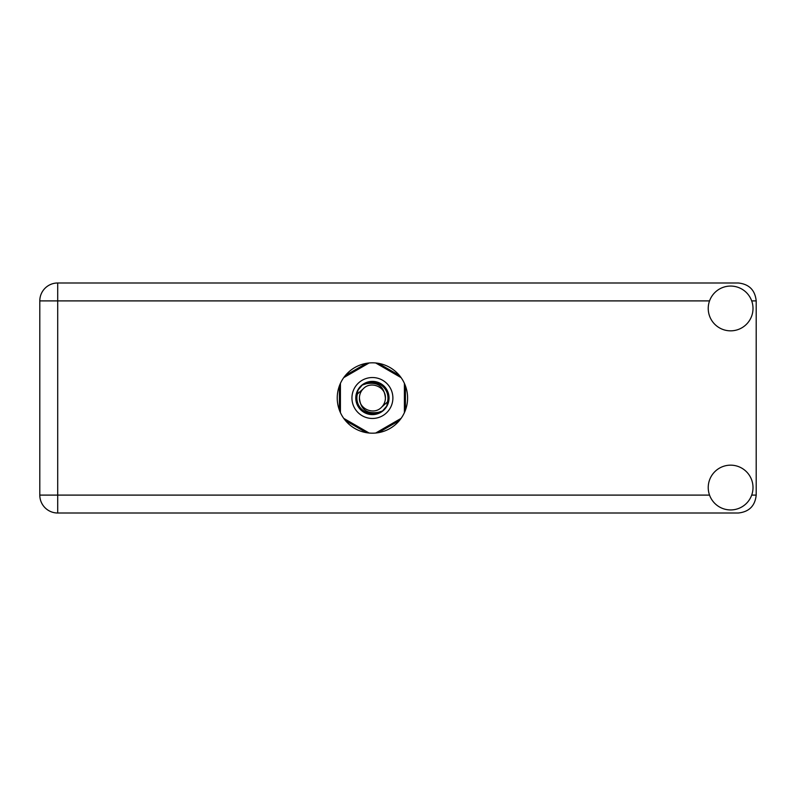 <?xml version="1.0" encoding="UTF-8"?>
<svg xmlns="http://www.w3.org/2000/svg" width="796" height="796" viewBox="0 0 796 796"><rect width="100%" height="100%" fill="white"/><g stroke="black" fill="none" stroke-linecap="round" stroke-linejoin="round"><path stroke-width="1.19" d="M366.459 363.324L345.365 375.503M399.463 375.503L378.369 363.324M405.423 410.179L405.423 385.821M378.369 432.676L399.463 420.497M345.365 420.497L366.459 432.676M339.404 385.821L339.404 410.179M730.619 509.938A22.387 22.387 0 0 0 753.006 487.55A22.387 22.387 0 0 0 730.619 465.163A22.387 22.387 0 0 0 708.231 487.55A22.387 22.387 0 0 0 730.619 509.938M730.619 330.837A22.387 22.387 0 0 0 753.006 308.45A22.387 22.387 0 0 0 730.619 286.062A22.387 22.387 0 0 0 708.231 308.45A22.387 22.387 0 0 0 730.619 330.837M372.419 362.817A35.183 35.183 0 0 0 337.235 398A35.183 35.183 0 0 0 372.419 433.183A35.183 35.183 0 0 0 407.592 398A35.183 35.183 0 0 0 372.419 362.817M709.534 300.898L57.71 300.898L57.71 495.102L39.8 495.102A17.91 17.91 0 0 0 57.71 513.012A17.91 17.91 0 0 1 39.8 495.102L39.8 300.898A17.91 17.91 0 0 1 57.71 282.988L738.29 282.988C749.096 284.132 755.066 290.102 756.2 300.898L756.2 495.102C755.066 505.898 749.096 511.868 738.29 513.012L57.71 513.012L57.71 495.102L709.534 495.102M351.941 398A20.467 20.467 0 0 0 372.419 418.467A20.467 20.467 0 0 0 392.886 398A20.467 20.467 0 0 0 372.419 377.533A20.467 20.467 0 0 0 351.941 398M355.782 398A16.626 16.626 0 0 0 372.419 414.626A16.626 16.626 0 0 0 389.045 398A16.626 16.626 0 0 0 372.419 381.374A16.626 16.626 0 0 0 355.782 398M357.384 394.04L363.235 388.816A12.985 12.985 0 0 0 359.434 398C360.638 409.572 367.036 414.318 378.627 412.248L382.548 410.955L386.786 406L387.443 401.96A15.542 15.542 0 0 0 366.21 383.752L362.28 385.045L358.041 390L357.384 394.04A15.542 15.542 0 0 0 378.627 412.248M363.235 388.816C370.667 380.538 386 386.886 385.403 398C384.189 386.428 377.792 381.682 366.21 383.752M387.443 401.96L381.592 407.184A12.985 12.985 0 0 0 385.403 398M381.592 407.184C374.16 415.462 358.827 409.114 359.434 398M375.712 362.976L401.094 377.632M343.733 377.632L369.115 362.976M340.429 412.656L340.429 383.344M369.115 433.024L343.733 418.368M401.094 418.368L375.712 433.024M404.398 383.344L404.398 412.656M751.693 495.102L756.2 495.102M756.2 300.898L751.693 300.898M39.8 300.898L57.71 300.898L57.71 282.988A17.91 17.91 0 0 0 39.8 300.898"/></g></svg>
